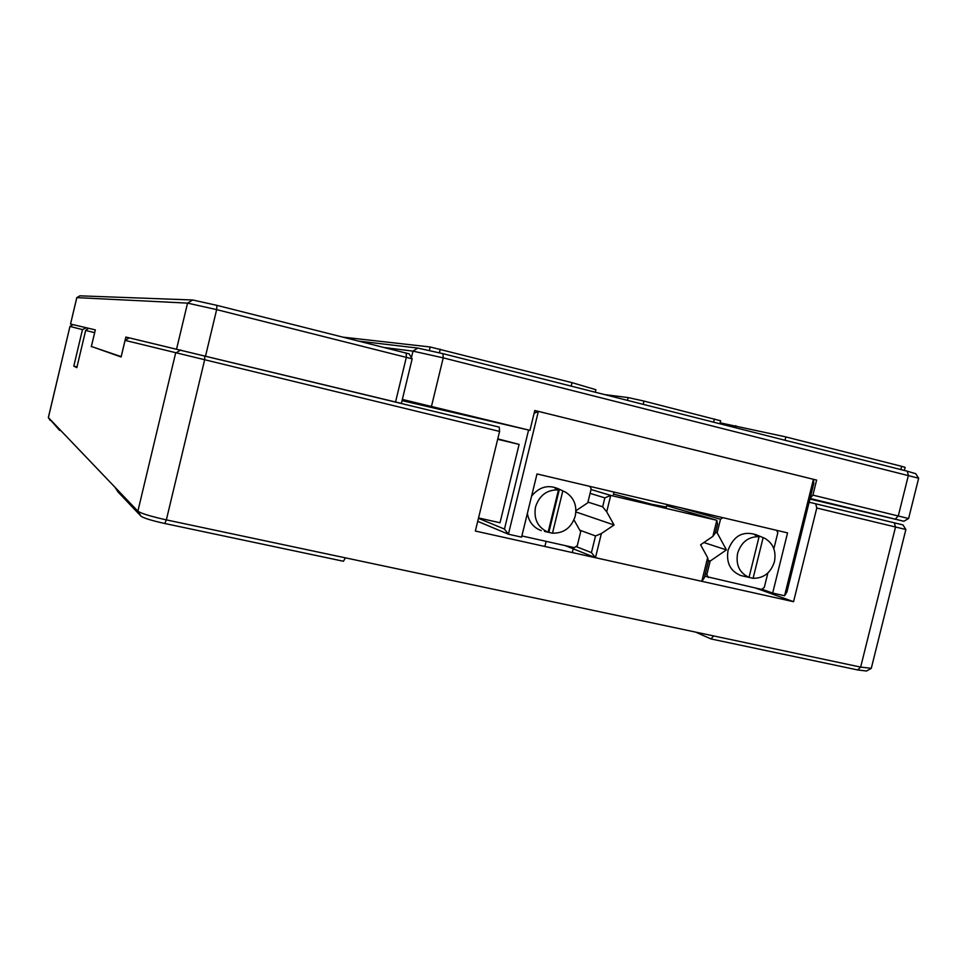 <?xml version="1.0" encoding="UTF-8"?>
<svg xmlns="http://www.w3.org/2000/svg" width="967" height="967" viewBox="0 0 967 967"><rect width="100%" height="100%" fill="white"/><g stroke="black" fill="none" stroke-linecap="round" stroke-linejoin="round"><path stroke-width="1.45" d="M894.318 522.821L895.527 527.015L905.874 529.505L902.948 524.912L809.137 502.199M815.725 503.783L816.777 508.013L793.556 601.692L755.711 588.093M905.874 529.505L871.291 668.318L860.654 667.097L895.527 527.015L816.777 508.013M793.556 601.692L475.353 531.04L499.588 431.427L499.202 427.112L125.843 337.048L401.148 403.36M94.258 347.455L121.129 356.992L125.081 340.384L499.588 431.427M866.529 671.025L857.693 669.95L860.654 667.097L166.36 519.883C150.804 516.414 141.315 513.525 137.87 511.205L115.097 487.368L117.962 491.877L141.061 516.233L137.87 511.205L175.607 353.16L180.756 349.994M713.634 635.923L710.938 638.933L857.693 669.95M345.437 557.85L343.442 561.259L164.765 523.498C151.843 520.621 143.938 518.203 141.061 516.233M60.8 430.569L59.519 430.279L57.5 427.124L115.097 487.368M695.563 632.092L710.938 638.933M76.961 366.977L73.806 366.118L76.828 367.653L85.652 330.388L88.553 328.297L70.531 324.042L76.84 297.631L187.55 303.118L216.644 309.621L412.16 358.842L401.378 403.42M94.669 332.66L91.297 346.742M125.081 340.384L129.215 337.87M57.5 427.124L48.386 417.587L69.95 326.435L82.473 329.602L86.16 327.74M76.816 367.678L85.676 330.412L94.633 332.684M125.843 337.048L121.177 356.642L91.394 346.476L95.334 329.88L88.553 328.297M59.519 430.279L48.35 417.502L69.95 326.435M50.236 420.488L48.374 417.575M613.513 494.064L651.855 504.303L666.348 507.034M579.777 530.17L595.515 535.948L591.429 552.616L576.03 546.536M666.674 505.681L716.849 520.294L610.721 495.418L591.03 489.507M712.884 536.359L716.849 520.294L717.538 524.223L715.387 532.938L712.884 536.359L700.591 544.796L707.639 557.645L708.364 561.464L704.339 577.783L701.8 581.324L595.467 557.705L591.429 552.616M565.187 545.593L595.467 557.705L601.377 533.542L595.515 535.948M575.885 511.942L614.081 524.984L601.377 533.542M587.948 502.078L602.659 506.793L606.708 511.821L614.081 524.984M606.708 511.821L610.721 495.418L604.846 497.884L590.088 493.363M707.639 557.645L701.8 581.324M604.846 497.884L602.659 506.793M774.434 561.706C776.38 551.069 773.153 543.273 764.752 538.305L758.769 535.815L754.743 534.872L759.095 536.673C748.458 536.516 741.302 542.04 737.616 553.269C735.657 564.885 739.465 572.923 749.038 577.384L753.088 578.302C763.676 578.375 770.796 572.839 774.434 561.706M758.418 535.694L756.206 534.775C742.97 530.593 733.602 535.754 728.066 550.259C726.048 562.721 730.266 571.134 740.722 575.498L742.934 576.018M544.832 531.463L552.483 533.192C563.894 533.361 571.485 527.668 575.256 516.088C577.19 505.741 574.06 497.812 565.852 492.324L559.385 489.302L555.046 488.287L558.455 489.894C546.996 489.628 539.356 495.334 535.513 506.986C533.554 519.074 537.749 527.486 548.108 532.213L544.469 531.379M563.012 490.982L559.252 489.205C548.736 484.262 539.513 486.558 531.596 496.095M704.725 576.187L761.537 589.399L764.268 587.489L767.858 573.008M708.146 560.364L710.177 561.065L706.829 574.652L705.245 574.072M703.855 542.547L726.435 549.885L710.177 561.065M715.544 532.346L717.139 532.829L726.435 549.885M680.744 507.772L720.5 519.231L717.139 532.829M477.71 521.334L508.412 534.207L521.576 537.144L536.999 473.951L787.561 532.89L772.669 593.085L761.815 589.205M773.854 548.748L777.831 532.696L776.537 530.303M706.829 574.652L708.424 577.553M720.5 519.231L722.808 517.659M527.366 513.404C528.913 521.975 533.542 527.704 541.254 530.605M573.975 519.908L580.683 531.765L577.275 545.69L574.374 547.648L521.866 535.936M589.785 486.365L591.188 488.867L587.767 502.816L575.933 510.733M478.447 518.324L504.46 529.07L508.412 534.207L538.353 411.374L813.416 479.294L784.575 595.745L772.669 593.085M748.192 577.19L744.505 576.32L749.038 577.384L759.095 536.673M534.11 413.296L538.353 411.374L534.751 410.661M504.46 529.07L528.586 430.037M813.416 479.294L813.827 483.282L786.848 592.215L784.575 595.745M753.088 578.302L763.144 537.616M552.483 533.192L562.818 490.91M558.455 489.894L548.108 532.213M758.611 536.48L758.769 535.815M548.869 532.333L559.385 489.302M402.248 399.842L428.635 406.213L402.236 399.855M402.187 400.072L407.433 401.317L402.187 400.072M809.983 498.815L824.053 502.248L809.983 498.827M384.757 347.588L412.982 351.13L443.224 357.863L918.65 478.23L908.605 518.517L812.896 495.128L816.619 480.091L534.787 410.504L529.952 430.351L402.345 399.419M411.41 357.621L412.982 351.13L417.78 348.084L442.971 353.668L907.179 471.183L915.713 473.673L918.626 478.182M529.952 430.351L402.054 400.628M816.619 480.091L813.428 479.402M812.896 495.128L810.116 498.283M809.923 499.057L903.855 521.249L810.08 498.44M417.78 348.084L359.361 341.194M343.49 337.205L430.206 346.984L572.017 382.654L595.877 389.701L595.261 392.215M604.556 394.572L628.127 397.582L643.974 401.075L720.633 420.79L719.895 423.776M720.125 422.821L785.857 436.927L901.679 466.336L905.112 467.339L904.326 470.458M619.738 493.412L666.843 504.496M497.679 439.272L519.11 444.409L500.012 522.76L478.544 517.937M497.775 438.861L519.11 444.409M79.85 295.829L76.84 297.631L79.85 295.829L192.699 299.988L216.934 305.367L408.92 353.801M95.334 329.88L70.579 324.054M164.765 523.498L166.36 519.883L204.557 360.195L204.871 355.82M82.473 329.602L73.806 366.118M72.972 324.634L69.962 326.435L73.008 324.646M431.463 406.418L443.224 357.863L442.971 353.668M907.179 471.183L908.412 475.28L898.283 515.943L895.237 519.134M572.017 382.654L571.171 386.123M439.393 352.774L440.251 349.196M429.384 350.405L430.206 346.984M713.598 422.18L714.383 418.953M643.164 404.351L643.974 401.075M627.45 400.362L628.127 397.582M900.869 469.587L901.679 466.336M785.035 440.263L785.857 436.927M735.343 427.68L735.839 425.661M406.188 352.979L406.37 357.21L395.539 401.994M205.56 355.977L216.644 309.621L216.934 305.367M176.598 348.99L187.55 303.118L192.699 299.988M866.42 671.086L871.11 668.487M745.231 576.562L740.722 575.498M903.855 521.249L908.605 518.517M544.868 546.476L546.125 541.351M572.295 552.568L573.213 548.809M613.404 494.512L614.009 492.07M666.239 507.482L666.928 504.641M76.792 297.631L70.531 324.042M409.089 353.813L412.16 358.842"/></g></svg>

